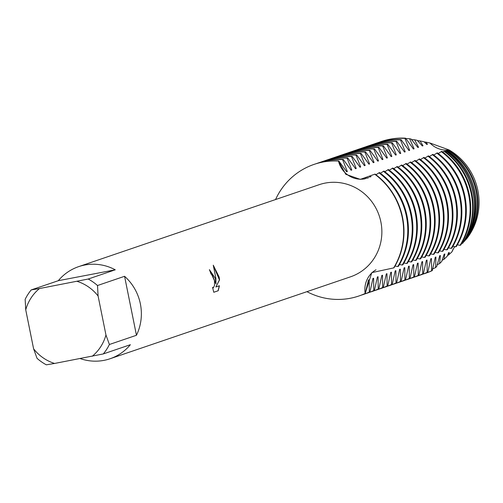 <?xml version="1.0" encoding="UTF-8"?>
<svg xmlns="http://www.w3.org/2000/svg" width="503" height="503" viewBox="0 0 503 503"><rect width="100%" height="100%" fill="white"/><g stroke="black" fill="none" stroke-linecap="round" stroke-linejoin="round"><path stroke-width="0.75" d="M451.927 251.877L454.599 246.602L451.927 251.877L448.663 254.889A60.567 58.31 71.2 0 1 447.393 255.587M466.897 238.441A59.084 56.883 71.2 0 0 477.85 190.386A59.084 56.883 71.2 0 0 449.053 149.925L429.971 143.003L449.053 149.925A59.084 56.883 71.2 0 1 477.85 190.386A59.084 56.883 71.2 0 1 466.897 238.441L466.533 238.862A60.567 58.31 71.2 0 0 476.718 190.983A60.567 58.31 71.2 0 0 448.695 150.403L445.224 151.145L448.38 150.592L446.884 151.133M219.44 285.748L218.195 290.753L213.775 292.262L212.543 287.364L213.373 287.842L214.536 285.346L214.467 280.246L212.046 274.493L211.015 274.06A48.659 46.842 -108.8 0 0 209.399 269.683L215.334 278.36L215.957 283.937L215.869 278.178L213.259 265.194L219.151 277.059L219.553 279.863L215.856 286.974L219.446 285.754M109.396 344.492L105.951 334.979L98.091 296.003L97.5 285.522L124.568 276.298A48.659 46.842 71.2 0 1 140.375 303.9A48.659 46.842 71.2 0 1 136.458 335.268L109.396 344.492A48.659 46.842 71.2 0 1 103.304 353.93L130.365 344.706A48.659 46.842 71.2 0 1 110.031 358.758A48.659 46.842 71.2 0 1 80.159 358.57M33.6 348.812A43.095 41.491 71.2 0 0 54.575 363.455L46.345 364.82A48.659 46.842 71.2 0 1 37.04 358.325L33.6 348.812L25.741 309.835A43.095 41.491 71.2 0 1 39.473 288.552L31.236 289.91L58.304 280.693L115.262 269.803L88.201 279.027L39.473 288.552M58.304 280.693A48.659 46.842 71.2 0 1 78.644 266.64L319.141 184.695A48.659 46.842 71.2 0 1 380.878 221.949A48.659 46.842 71.2 0 1 350.528 276.813L110.031 358.758M372.962 278.461L369.963 291.841L369.315 292.061L369.158 279.756L368.51 279.976L365.184 293.469A23.289 22.421 71.2 0 1 376.024 269.771A23.289 22.421 -108.8 0 0 365.184 293.469A69.515 66.918 71.2 0 1 306.937 291.665A69.515 66.918 71.2 0 0 358.897 295.99A69.515 66.918 71.2 0 0 365.184 293.469L371.805 272.626L393.962 267.841A69.515 66.918 -108.8 0 0 402.576 217.51A69.515 66.918 -108.8 0 0 375.062 174.088L360.274 179.382L345.787 174.283L338.488 161.042A23.289 22.421 -108.8 0 0 365.178 178.785A23.289 22.421 71.2 0 1 338.488 161.042L338.808 160.935A69.515 66.918 -108.8 0 0 323.071 161.985A69.515 66.918 -108.8 0 0 314.381 164.286A69.515 66.918 -108.8 0 0 314.224 164.343M402.255 217.617A69.515 66.918 71.2 0 1 393.642 267.948A69.515 66.918 71.2 0 0 402.255 217.617A69.515 66.918 71.2 0 0 374.735 174.195A69.515 66.918 71.2 0 1 402.255 217.617M213.769 292.243L218.195 290.753M209.468 269.665L215.957 283.937M213.241 287.867L212.593 287.634M218.063 290.778L219.308 285.798M215.856 286.974L219.421 279.888L213.347 265.452M430.015 143.047A23.289 22.421 -108.8 0 0 448.789 149.957M454.8 246.646A23.289 22.421 -108.8 0 0 451.945 251.808M275.55 199.546A69.515 66.918 71.2 0 1 338.488 161.042A69.515 66.918 71.2 0 0 314.061 164.393A69.515 66.918 71.2 0 0 275.55 199.546M78.644 266.64A48.659 46.842 71.2 0 1 115.262 269.803M54.575 363.455L103.304 353.93M105.951 334.979A43.095 41.491 71.2 0 1 92.225 356.262M77.116 281.353A43.095 41.491 71.2 0 1 98.091 296.003M25.741 309.835L25.15 299.348A48.659 46.842 71.2 0 1 31.236 289.91M88.201 279.027A48.659 46.842 71.2 0 1 97.5 285.522M124.568 276.298L136.458 335.268M338.808 160.935L346.686 171.762L347.334 171.542A58.851 56.65 71.2 0 0 346.234 171.36M347.34 171.542L342.612 159.64L343.26 159.413A69.515 66.918 -108.8 0 0 327.522 160.47A69.515 66.918 -108.8 0 0 318.833 162.771A69.515 66.918 -108.8 0 0 318.512 162.878M316.293 163.664A69.515 66.918 71.2 0 1 318.185 162.991A69.515 66.918 71.2 0 1 326.875 160.69A69.515 66.918 71.2 0 1 342.612 159.64M343.26 159.413L351.138 170.247L351.786 170.027L347.064 158.118L347.711 157.898A69.515 66.918 -108.8 0 0 331.974 158.954A69.515 66.918 -108.8 0 0 323.284 161.249A69.515 66.918 -108.8 0 0 322.964 161.362M350.685 169.844A58.851 56.65 71.2 0 1 351.786 170.027M320.744 162.148A69.515 66.918 71.2 0 1 322.637 161.469A69.515 66.918 71.2 0 1 331.326 159.174A69.515 66.918 71.2 0 1 347.064 158.118M347.711 157.898L355.59 168.725L356.237 168.511L351.515 156.603L352.163 156.383A69.515 66.918 -108.8 0 0 336.425 157.439A69.515 66.918 -108.8 0 0 327.736 159.734A69.515 66.918 -108.8 0 0 327.415 159.847M355.137 168.323A58.851 56.65 71.2 0 1 356.237 168.511M325.196 160.633A69.515 66.918 71.2 0 1 327.088 159.954A69.515 66.918 71.2 0 1 335.778 157.659A69.515 66.918 71.2 0 1 351.515 156.603M352.163 156.383L360.041 167.21L360.689 166.99L355.967 155.087L356.614 154.867A69.515 66.918 -108.8 0 0 340.877 155.917A69.515 66.918 -108.8 0 0 332.187 158.219A69.515 66.918 -108.8 0 0 331.867 158.332M359.588 166.807A58.851 56.65 71.2 0 1 360.689 166.99M329.647 159.118A69.515 66.918 71.2 0 1 331.54 158.439A69.515 66.918 71.2 0 1 340.229 156.137A69.515 66.918 71.2 0 1 355.967 155.087M356.614 154.867L364.493 165.694L365.14 165.474L360.418 153.572L361.066 153.352A69.515 66.918 -108.8 0 0 345.328 154.402A69.515 66.918 -108.8 0 0 336.639 156.703A69.515 66.918 -108.8 0 0 336.318 156.81M364.04 165.292A58.851 56.65 71.2 0 1 365.14 165.474M334.099 157.602A69.515 66.918 71.2 0 1 335.991 156.923A69.515 66.918 71.2 0 1 344.681 154.622A69.515 66.918 71.2 0 1 360.418 153.572M361.066 153.346L368.944 164.179L369.592 163.959A58.851 56.65 71.2 0 0 368.492 163.777M369.598 163.959L364.87 152.051L365.518 151.831A69.515 66.918 -108.8 0 0 349.78 152.887A69.515 66.918 -108.8 0 0 341.091 155.182A69.515 66.918 -108.8 0 0 340.764 155.295M338.55 156.081A69.515 66.918 71.2 0 1 340.443 155.408A69.515 66.918 71.2 0 1 349.132 153.107A69.515 66.918 71.2 0 1 364.87 152.051M365.518 151.831L373.396 162.664L374.043 162.444L369.321 150.535L369.969 150.315A69.515 66.918 -108.8 0 0 354.231 151.372A69.515 66.918 -108.8 0 0 345.542 153.667A69.515 66.918 -108.8 0 0 345.215 153.78M372.937 162.262A58.851 56.65 71.2 0 1 374.043 162.444M343.002 154.566A69.515 66.918 71.2 0 1 344.895 153.887A69.515 66.918 71.2 0 1 353.584 151.592A69.515 66.918 71.2 0 1 369.321 150.535M369.969 150.315L377.847 161.142L378.495 160.922L373.773 149.02L374.421 148.8A69.515 66.918 -108.8 0 0 358.683 149.85A69.515 66.918 -108.8 0 0 349.994 152.151A69.515 66.918 -108.8 0 0 349.667 152.264M377.388 160.74A58.851 56.65 71.2 0 1 378.495 160.922M347.454 153.05A69.515 66.918 71.2 0 1 349.346 152.371A69.515 66.918 71.2 0 1 358.035 150.076A69.515 66.918 71.2 0 1 373.773 149.02M374.421 148.8L382.299 159.627L382.946 159.407L378.225 147.505L378.872 147.285A69.515 66.918 -108.8 0 0 363.135 148.335A69.515 66.918 -108.8 0 0 354.445 150.636A69.515 66.918 -108.8 0 0 354.118 150.743M381.84 159.225A58.851 56.65 71.2 0 1 382.946 159.407M351.905 151.535A69.515 66.918 71.2 0 1 353.798 150.856A69.515 66.918 71.2 0 1 362.487 148.555A69.515 66.918 71.2 0 1 378.225 147.505M378.872 147.285L386.75 158.112L387.398 157.892L382.676 145.989M386.291 157.709A58.851 56.65 71.2 0 1 387.398 157.892M356.357 150.013A69.515 66.918 71.2 0 1 358.249 149.341A69.515 66.918 71.2 0 1 366.939 147.039A69.515 66.918 71.2 0 1 382.67 145.989L383.324 145.763A69.515 66.918 -108.8 0 0 367.586 146.819A69.515 66.918 -108.8 0 0 358.897 149.121A69.515 66.918 -108.8 0 0 358.57 149.228M383.324 145.763L391.202 156.596L391.85 156.376L387.128 144.468L387.775 144.248A69.515 66.918 -108.8 0 0 372.038 145.304A69.515 66.918 -108.8 0 0 363.348 147.599A69.515 66.918 -108.8 0 0 363.021 147.712M390.743 156.194A58.851 56.65 71.2 0 1 391.85 156.376M360.808 148.498A69.515 66.918 71.2 0 1 362.701 147.819A69.515 66.918 71.2 0 1 371.384 145.524A69.515 66.918 71.2 0 1 387.121 144.468M387.775 144.248L395.654 155.075L396.301 154.861L391.579 142.953L392.227 142.733A69.515 66.918 -108.8 0 0 376.489 143.789A69.515 66.918 -108.8 0 0 367.8 146.084A69.515 66.918 -108.8 0 0 367.473 146.197M395.195 154.673A58.851 56.65 71.2 0 1 396.301 154.861M365.26 146.983A69.515 66.918 71.2 0 1 367.146 146.304A69.515 66.918 71.2 0 1 375.835 144.009A69.515 66.918 71.2 0 1 391.573 142.953M392.227 142.733L400.105 153.56L400.753 153.34L396.031 141.437L396.672 141.217A69.515 66.918 -108.8 0 0 380.941 142.267A69.515 66.918 -108.8 0 0 372.251 144.568A69.515 66.918 -108.8 0 0 371.924 144.682M399.646 153.157A58.851 56.65 71.2 0 1 400.753 153.34M369.711 145.468A69.515 66.918 71.2 0 1 371.598 144.789A69.515 66.918 71.2 0 1 380.287 142.487A69.515 66.918 71.2 0 1 396.024 141.437M396.678 141.217L404.557 152.044M404.55 152.044L405.204 151.824L400.476 139.922L401.124 139.702A69.515 66.918 -108.8 0 0 385.386 140.752A69.515 66.918 -108.8 0 0 376.703 143.053A69.515 66.918 -108.8 0 0 376.376 143.16M404.098 151.642A58.851 56.65 71.2 0 1 405.204 151.824M374.163 143.952A69.515 66.918 71.2 0 1 376.049 143.273A69.515 66.918 71.2 0 1 384.738 140.972A69.515 66.918 71.2 0 1 400.476 139.922M401.13 139.696L409.008 150.529L409.649 150.309L404.928 138.4L405.575 138.18A69.515 66.918 -108.8 0 0 389.838 139.237A69.515 66.918 -108.8 0 0 381.148 141.532A69.515 66.918 -108.8 0 0 380.828 141.645M408.549 150.127A58.851 56.65 71.2 0 1 409.649 150.309M378.608 142.431A69.515 66.918 71.2 0 1 380.501 141.758A69.515 66.918 71.2 0 1 389.19 139.457A69.515 66.918 71.2 0 1 404.928 138.4M405.581 138.18L413.46 149.014L414.101 148.794L409.612 138.74L411.146 139.067L417.911 147.492L418.553 147.272L414.648 139.803L417.295 140.356L422.357 145.977L423.004 145.757A58.851 56.65 71.2 0 0 421.904 145.574M413.001 148.611A58.851 56.65 71.2 0 1 414.101 148.794M405.758 138.614A67.767 65.239 71.2 0 1 409.612 138.74M417.452 147.09A58.851 56.65 71.2 0 1 418.553 147.272M411.454 139.633A65.371 62.932 71.2 0 1 414.648 139.803M423.01 145.757L420.043 140.922L424.048 141.745M417.553 140.714A62.969 60.618 71.2 0 1 420.043 140.922M369.315 292.061A69.515 66.918 71.2 0 1 363.028 294.582A69.515 66.918 71.2 0 1 361.116 295.198M369.158 279.756A58.851 56.65 71.2 0 1 368.391 280.221M378.866 172.793A69.515 66.918 71.2 0 1 406.38 216.215A69.515 66.918 71.2 0 1 397.766 266.54L398.414 266.32A69.515 66.918 -108.8 0 0 407.028 215.994A69.515 66.918 -108.8 0 0 379.514 172.567L375.93 174.736M363.348 294.469A69.515 66.918 -108.8 0 0 363.675 294.362A69.515 66.918 -108.8 0 0 369.963 291.841M359.06 295.934A69.515 66.918 -108.8 0 0 359.224 295.877A69.515 66.918 -108.8 0 0 365.511 293.362M390.649 272.639A58.851 56.65 71.2 0 0 391.409 272.173L390.762 272.393L387.769 285.773L387.121 286L386.964 273.695L386.31 273.915L383.317 287.295L382.67 287.515L382.513 275.21L381.859 275.43L378.866 288.81L378.218 289.03L378.061 276.725L377.407 276.946L374.414 290.325L373.767 290.545L373.61 278.241A58.851 56.65 71.2 0 1 372.842 278.706M373.61 278.241L372.956 278.461M373.767 290.545A69.515 66.918 71.2 0 1 367.479 293.067A69.515 66.918 71.2 0 1 365.568 293.683M383.317 171.272A69.515 66.918 71.2 0 1 410.832 214.699A69.515 66.918 71.2 0 1 402.218 265.024L402.865 264.804A69.515 66.918 -108.8 0 0 411.479 214.473A69.515 66.918 -108.8 0 0 383.965 171.051L380.375 173.221M367.8 292.953A69.515 66.918 -108.8 0 0 368.127 292.847A69.515 66.918 -108.8 0 0 374.414 290.325M378.061 276.725A58.851 56.65 71.2 0 1 377.294 277.191M378.218 289.03A69.515 66.918 71.2 0 1 371.924 291.551A69.515 66.918 71.2 0 1 370.013 292.168M387.763 169.756A69.515 66.918 71.2 0 1 415.283 213.178A69.515 66.918 71.2 0 1 406.669 263.509L407.317 263.289A69.515 66.918 -108.8 0 0 415.931 212.958A69.515 66.918 -108.8 0 0 388.417 169.536L384.826 171.699M372.251 291.438A69.515 66.918 -108.8 0 0 372.578 291.331A69.515 66.918 -108.8 0 0 378.866 288.81M382.513 275.21A58.851 56.65 71.2 0 1 381.746 275.669M382.67 287.515A69.515 66.918 71.2 0 1 376.376 290.03A69.515 66.918 71.2 0 1 374.465 290.652M392.214 168.241A69.515 66.918 71.2 0 1 419.735 211.662A69.515 66.918 71.2 0 1 411.121 261.994L411.768 261.774A69.515 66.918 -108.8 0 0 420.382 211.442A69.515 66.918 -108.8 0 0 392.868 168.021L389.278 170.184M376.703 289.923A69.515 66.918 -108.8 0 0 377.03 289.81A69.515 66.918 -108.8 0 0 383.317 287.295M386.958 273.689A58.851 56.65 71.2 0 1 386.197 274.154M387.121 286A69.515 66.918 71.2 0 1 380.828 288.515A69.515 66.918 71.2 0 1 378.916 289.137M396.666 166.726A69.515 66.918 71.2 0 1 424.186 210.147A69.515 66.918 71.2 0 1 415.572 260.479L416.22 260.252A69.515 66.918 -108.8 0 0 424.834 209.927A69.515 66.918 -108.8 0 0 397.313 166.506L393.73 168.668M381.155 288.408A69.515 66.918 -108.8 0 0 381.481 288.294A69.515 66.918 -108.8 0 0 387.769 285.773M395.22 270.878L392.221 284.258L391.573 284.478A69.515 66.918 71.2 0 1 385.279 286.999A69.515 66.918 71.2 0 1 383.368 287.615M391.573 284.478L391.416 272.173M401.117 165.204A69.515 66.918 71.2 0 1 428.638 208.632A69.515 66.918 71.2 0 1 420.024 258.957L420.671 258.737A69.515 66.918 -108.8 0 0 429.285 208.412A69.515 66.918 -108.8 0 0 401.765 164.984L398.181 167.153M385.606 286.886A69.515 66.918 -108.8 0 0 385.927 286.779A69.515 66.918 -108.8 0 0 392.221 284.258M403.412 280.819A69.515 66.918 -108.8 0 0 403.733 280.712A69.515 66.918 -108.8 0 0 410.02 278.19L409.373 278.411L409.222 266.106L408.568 266.326L405.575 279.712L404.921 279.932L404.77 267.627L404.116 267.848L401.124 281.227L400.47 281.447L400.319 269.143L399.665 269.363L396.672 282.743L396.018 282.963L395.867 270.658A58.851 56.65 71.2 0 1 395.1 271.123M395.861 270.658L395.213 270.878M396.018 282.963A69.515 66.918 71.2 0 1 389.731 285.484A69.515 66.918 71.2 0 1 387.819 286.1M405.569 163.689A69.515 66.918 71.2 0 1 433.089 207.11A69.515 66.918 71.2 0 1 424.475 257.442L425.123 257.222A69.515 66.918 -108.8 0 0 433.737 206.89A69.515 66.918 -108.8 0 0 406.217 163.469L402.633 165.638M390.058 285.371A69.515 66.918 -108.8 0 0 390.378 285.264A69.515 66.918 -108.8 0 0 396.672 282.743M400.313 269.143A58.851 56.65 71.2 0 1 399.552 269.602M400.47 281.447A69.515 66.918 71.2 0 1 394.182 283.969A69.515 66.918 71.2 0 1 392.271 284.585M410.02 162.173A69.515 66.918 71.2 0 1 437.541 205.595A69.515 66.918 71.2 0 1 428.927 255.926L429.575 255.706A69.515 66.918 -108.8 0 0 438.188 205.375A69.515 66.918 -108.8 0 0 410.668 161.953L407.084 164.116M394.509 283.855A69.515 66.918 -108.8 0 0 394.83 283.742A69.515 66.918 -108.8 0 0 401.124 281.227M404.764 267.621A58.851 56.65 71.2 0 1 404.003 268.086M404.921 279.932A69.515 66.918 71.2 0 1 398.634 282.447A69.515 66.918 71.2 0 1 396.722 283.07M414.472 160.658A69.515 66.918 71.2 0 1 441.992 204.08A69.515 66.918 71.2 0 1 433.379 254.411L434.026 254.185A69.515 66.918 -108.8 0 0 442.64 203.86A69.515 66.918 -108.8 0 0 415.12 160.438L411.536 162.601M398.961 282.34A69.515 66.918 -108.8 0 0 399.281 282.227A69.515 66.918 -108.8 0 0 405.575 279.712M409.216 266.106A58.851 56.65 71.2 0 1 408.455 266.571M409.373 278.411A69.515 66.918 71.2 0 1 403.085 280.932A69.515 66.918 71.2 0 1 401.174 281.548M418.924 159.143A69.515 66.918 71.2 0 1 446.444 202.564A69.515 66.918 71.2 0 1 437.83 252.89L438.478 252.669A69.515 66.918 -108.8 0 0 447.092 202.344A69.515 66.918 -108.8 0 0 419.571 158.917L415.987 161.086M412.906 265.056A58.851 56.65 71.2 0 0 413.667 264.591L413.02 264.811L410.027 278.19M448.632 252.682L447.142 256.31L443.923 259.366L444.828 253.977L444.18 254.197L441.722 261.491L439.603 263.566L440.377 255.493L439.729 255.713L436.811 266.351L435.592 267.583L435.925 257.008L435.277 257.228L432.278 270.608L431.631 270.828L431.473 258.523L430.826 258.743L427.827 272.123L427.179 272.349L427.028 260.045L426.374 260.265L423.381 273.645L422.727 273.865L422.577 261.56L421.923 261.78L418.93 275.16L418.276 275.38L418.125 263.075L417.471 263.295L414.478 276.675L413.824 276.895A69.515 66.918 71.2 0 1 407.537 279.416A69.515 66.918 71.2 0 1 405.625 280.033M413.824 276.895L413.673 264.591M423.375 157.621A69.515 66.918 71.2 0 1 450.889 201.049A69.515 66.918 71.2 0 1 442.282 251.374L442.929 251.154A69.515 66.918 -108.8 0 0 451.543 200.823A69.515 66.918 -108.8 0 0 424.023 157.401L420.439 159.57M407.864 279.303A69.515 66.918 -108.8 0 0 408.185 279.196A69.515 66.918 -108.8 0 0 414.472 276.675M418.119 263.075A58.851 56.65 71.2 0 1 417.358 263.541M418.276 275.38A69.515 66.918 71.2 0 1 411.988 277.901A69.515 66.918 71.2 0 1 410.077 278.517M427.827 156.106A69.515 66.918 71.2 0 1 455.341 199.528A69.515 66.918 71.2 0 1 446.727 249.859L447.381 249.639A69.515 66.918 -108.8 0 0 455.995 199.307A69.515 66.918 -108.8 0 0 428.474 155.886L424.89 158.049M412.309 277.788A69.515 66.918 -108.8 0 0 412.636 277.681A69.515 66.918 -108.8 0 0 418.924 275.16M422.57 261.56A58.851 56.65 71.2 0 1 421.81 262.019M422.727 273.865A69.515 66.918 71.2 0 1 416.44 276.38A69.515 66.918 71.2 0 1 414.529 277.002M432.278 154.591A69.515 66.918 71.2 0 1 459.792 198.012A69.515 66.918 71.2 0 1 451.178 248.344L451.832 248.124A69.515 66.918 -108.8 0 0 460.446 197.792A69.515 66.918 -108.8 0 0 432.926 154.371L429.342 156.534M416.761 276.273A69.515 66.918 -108.8 0 0 417.088 276.16A69.515 66.918 -108.8 0 0 423.375 273.645M427.022 260.038A58.851 56.65 71.2 0 1 426.261 260.504M427.179 272.349A69.515 66.918 71.2 0 1 420.892 274.864A69.515 66.918 71.2 0 1 418.98 275.487M436.73 153.075A69.515 66.918 71.2 0 1 464.244 196.497A69.515 66.918 71.2 0 1 455.63 246.828L456.284 246.602A69.515 66.918 -108.8 0 0 464.891 196.277A69.515 66.918 -108.8 0 0 437.377 152.855L433.793 155.018M421.212 274.757A69.515 66.918 -108.8 0 0 421.539 274.644A69.515 66.918 -108.8 0 0 427.827 272.123M431.473 258.523A58.851 56.65 71.2 0 1 430.713 258.988M431.631 270.828A69.515 66.918 71.2 0 1 425.343 273.349A69.515 66.918 71.2 0 1 423.432 273.965M441.181 151.554A69.515 66.918 71.2 0 1 468.695 194.982A69.515 66.918 71.2 0 1 460.082 245.307L460.729 245.087A69.515 66.918 -108.8 0 0 469.343 194.762A69.515 66.918 -108.8 0 0 441.829 151.334L438.245 153.503M425.664 273.236A69.515 66.918 -108.8 0 0 425.991 273.129A69.515 66.918 -108.8 0 0 432.278 270.608M435.925 257.008A58.851 56.65 71.2 0 1 435.164 257.473M435.592 267.583A67.767 65.239 71.2 0 1 432.291 269.03M443.967 151.208A67.767 65.239 71.2 0 1 471.242 193.869A67.767 65.239 71.2 0 1 462.553 243.402L463.068 242.798A67.018 64.522 -108.8 0 0 471.808 193.567A67.018 64.522 -108.8 0 0 444.602 151.208L442.697 151.988M440.377 255.493A58.851 56.65 71.2 0 1 439.616 255.952M439.603 263.566A65.371 62.932 71.2 0 1 436.981 264.785M445.903 151.145A65.371 62.932 71.2 0 1 473.065 192.907A65.371 62.932 71.2 0 1 464.137 241.559L464.847 240.748A64.164 61.775 -108.8 0 0 473.983 192.423A64.164 61.775 -108.8 0 0 446.765 151.045L445.073 151.554M444.828 253.971A58.851 56.65 71.2 0 1 444.061 254.436M443.923 259.366A62.969 60.618 71.2 0 1 441.974 260.347M447.525 150.894A62.969 60.618 71.2 0 1 474.895 191.945A62.969 60.618 71.2 0 1 465.495 240.019L466.256 239.17A61.316 59.027 -108.8 0 0 476.152 191.278A61.316 59.027 -108.8 0 0 448.393 150.586M424.042 141.752L426.808 144.462L427.456 144.242L425.934 142.148L429.971 143.003M426.355 144.059A58.851 56.65 71.2 0 1 427.456 144.242M448.67 254.883L449.28 252.456A58.851 56.65 71.2 0 1 448.513 252.921M449.28 252.456L448.626 252.676M424.205 141.928A60.567 58.31 71.2 0 1 425.934 142.148M449.053 149.925L448.695 150.403M371.095 176.572L369.554 176.93L370.667 176.798M368.8 177.647L365.103 178.446L367.951 177.974M395.025 266.037L397.766 266.546M399.476 264.521L402.218 265.024M403.928 263.006L406.669 263.509M408.379 261.485L411.121 261.994M412.825 259.969L415.572 260.479M417.276 258.454L420.024 258.963M421.728 256.939L424.475 257.442M426.179 255.417L428.927 255.926M430.631 253.902L433.379 254.411M435.082 252.387L437.83 252.896M439.534 250.871L442.275 251.374M443.986 249.356L446.727 249.859M448.437 247.834L451.178 248.344M452.889 246.319L455.63 246.828M457.34 244.804L460.082 245.313M461.792 243.289L462.553 243.402M425.991 273.129L425.343 273.349M421.539 274.644L420.892 274.864M417.088 276.16L416.44 276.38M412.636 277.681L411.988 277.901M408.185 279.196L407.537 279.416M403.733 280.712L403.085 280.932M399.281 282.227L398.634 282.447M394.83 283.742L394.182 283.969M390.378 285.264L389.731 285.484M385.927 286.779L385.279 286.999M381.481 288.294L380.828 288.515M377.03 289.81L376.376 290.03M372.578 291.331L371.924 291.551M368.127 292.847L367.479 293.067M359.224 295.877L358.897 295.99M363.675 294.362L363.028 294.582M314.381 164.286L314.061 164.393M318.833 162.771L318.185 162.991M323.284 161.249L322.637 161.469M327.736 159.734L327.088 159.954M332.187 158.219L331.54 158.439M336.639 156.703L335.991 156.923M341.091 155.182L340.443 155.408M345.542 153.667L344.895 153.887M349.994 152.151L349.346 152.371M354.445 150.636L353.798 150.856M358.897 149.121L358.249 149.341M363.348 147.599L362.701 147.819M367.8 146.084L367.146 146.304M372.251 144.568L371.598 144.789M376.703 143.053L376.049 143.273M381.148 141.532L380.501 141.758"/></g></svg>
